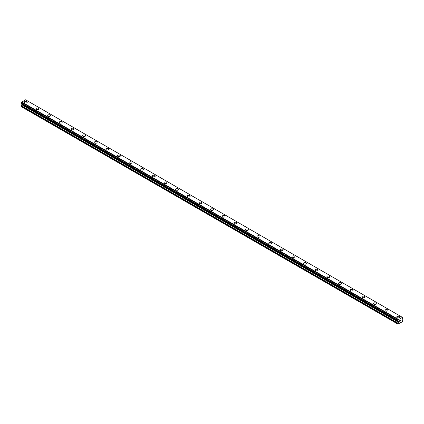 <?xml version="1.0" encoding="UTF-8"?>
<svg xmlns="http://www.w3.org/2000/svg" width="424" height="424" viewBox="0 0 424 424"><rect width="100%" height="100%" fill="white"/><g stroke="black" fill="none" stroke-linecap="round" stroke-linejoin="round"><path stroke-width="0.64" d="M24.412 102.136A1.442 0.832 180 0 1 25.302 101.368A1.442 0.832 180 0 1 26.871 101.548A1.442 0.832 180 0 1 27.295 102.136A1.442 0.832 180 0 1 26.405 102.905A1.442 0.832 180 0 1 24.836 102.725A1.442 0.832 180 0 1 24.412 102.136A1.442 0.832 180 0 1 25.302 101.373A1.442 0.832 180 0 1 26.871 101.553A1.442 0.832 180 0 1 27.295 102.136M36.051 108.851A1.442 0.832 180 0 1 36.936 108.088A1.442 0.832 180 0 1 38.505 108.268A1.442 0.832 180 0 1 38.929 108.857A1.442 0.832 180 0 1 38.038 109.62A1.442 0.832 180 0 1 36.469 109.44A1.442 0.832 180 0 1 36.051 108.851A1.442 0.832 180 0 1 36.936 108.088A1.442 0.832 180 0 1 38.505 108.268A1.442 0.832 180 0 1 38.929 108.851M47.684 115.572A1.442 0.832 180 0 1 48.569 114.803A1.442 0.832 180 0 1 50.138 114.984A1.442 0.832 180 0 1 50.562 115.572A1.442 0.832 180 0 1 49.672 116.34A1.442 0.832 180 0 1 48.103 116.16A1.442 0.832 180 0 1 47.684 115.572A1.442 0.832 180 0 1 48.569 114.803A1.442 0.832 180 0 1 50.138 114.984A1.442 0.832 180 0 1 50.562 115.572M61.772 121.704A1.442 0.832 180 0 1 62.196 122.287A1.442 0.832 180 0 1 61.305 123.055A1.442 0.832 180 0 1 59.736 122.875A1.442 0.832 180 0 1 59.318 122.287A1.442 0.832 180 0 1 60.203 121.524A1.442 0.832 180 0 1 61.772 121.704M59.318 122.287A1.442 0.832 180 0 1 60.203 121.518A1.442 0.832 180 0 1 61.772 121.699A1.442 0.832 180 0 1 62.196 122.287M70.951 129.002A1.442 0.832 180 0 1 71.842 128.239A1.442 0.832 180 0 1 73.41 128.419A1.442 0.832 180 0 1 73.829 129.007A1.442 0.832 180 0 1 72.939 129.77A1.442 0.832 180 0 1 71.37 129.59A1.442 0.832 180 0 1 70.951 129.002A1.442 0.832 180 0 1 71.842 128.239A1.442 0.832 180 0 1 73.41 128.419A1.442 0.832 180 0 1 73.829 129.002M82.585 135.722A1.442 0.832 180 0 1 83.475 134.954A1.442 0.832 180 0 1 85.044 135.134A1.442 0.832 180 0 1 85.463 135.722A1.442 0.832 180 0 1 84.577 136.491A1.442 0.832 180 0 1 83.009 136.311A1.442 0.832 180 0 1 82.585 135.722A1.442 0.832 180 0 1 83.475 134.954A1.442 0.832 180 0 1 85.044 135.134A1.442 0.832 180 0 1 85.463 135.722M94.218 142.438A1.442 0.832 180 0 1 95.108 141.669A1.442 0.832 180 0 1 96.677 141.849A1.442 0.832 180 0 1 97.096 142.438A1.442 0.832 180 0 1 96.211 143.206A1.442 0.832 180 0 1 94.642 143.026A1.442 0.832 180 0 1 94.218 142.438A1.442 0.832 180 0 1 95.108 141.674A1.442 0.832 180 0 1 96.677 141.855A1.442 0.832 180 0 1 97.096 142.438M105.852 149.158A1.442 0.832 180 0 1 106.742 148.389A1.442 0.832 180 0 1 108.311 148.57A1.442 0.832 180 0 1 108.735 149.158A1.442 0.832 180 0 1 107.844 149.921A1.442 0.832 180 0 1 106.276 149.741A1.442 0.832 180 0 1 105.852 149.158A1.442 0.832 180 0 1 106.742 148.389A1.442 0.832 180 0 1 108.311 148.57A1.442 0.832 180 0 1 108.735 149.158M117.485 155.873A1.442 0.832 180 0 1 118.376 155.105A1.442 0.832 180 0 1 119.944 155.285A1.442 0.832 180 0 1 120.368 155.873A1.442 0.832 180 0 1 119.478 156.642A1.442 0.832 180 0 1 117.909 156.461A1.442 0.832 180 0 1 117.485 155.873A1.442 0.832 180 0 1 118.376 155.105A1.442 0.832 180 0 1 119.944 155.285A1.442 0.832 180 0 1 120.368 155.873M129.124 162.593A1.442 0.832 180 0 1 130.009 161.825A1.442 0.832 180 0 1 131.578 162.005A1.442 0.832 180 0 1 132.002 162.593M131.578 162A1.442 0.832 180 0 1 132.002 162.588A1.442 0.832 180 0 1 131.111 163.357A1.442 0.832 180 0 1 129.543 163.176A1.442 0.832 180 0 1 129.124 162.588A1.442 0.832 180 0 1 130.009 161.82A1.442 0.832 180 0 1 131.578 162M140.757 169.309A1.442 0.832 180 0 1 141.643 168.54A1.442 0.832 180 0 1 143.211 168.72A1.442 0.832 180 0 1 143.635 169.309A1.442 0.832 180 0 1 142.745 170.072A1.442 0.832 180 0 1 141.176 169.892A1.442 0.832 180 0 1 140.757 169.309A1.442 0.832 180 0 1 141.643 168.54A1.442 0.832 180 0 1 143.211 168.72A1.442 0.832 180 0 1 143.635 169.309M152.391 176.024A1.442 0.832 180 0 1 153.276 175.255A1.442 0.832 180 0 1 154.845 175.435A1.442 0.832 180 0 1 155.269 176.024A1.442 0.832 180 0 1 154.378 176.792A1.442 0.832 180 0 1 152.81 176.612A1.442 0.832 180 0 1 152.391 176.024A1.442 0.832 180 0 1 153.276 175.255A1.442 0.832 180 0 1 154.845 175.435A1.442 0.832 180 0 1 155.269 176.024M164.024 182.739A1.442 0.832 180 0 1 164.915 181.97A1.442 0.832 180 0 1 166.484 182.15A1.442 0.832 180 0 1 166.902 182.744A1.442 0.832 180 0 1 166.012 183.507A1.442 0.832 180 0 1 164.443 183.327A1.442 0.832 180 0 1 164.024 182.739A1.442 0.832 180 0 1 164.915 181.976A1.442 0.832 180 0 1 166.484 182.156A1.442 0.832 180 0 1 166.902 182.739M175.658 189.459A1.442 0.832 180 0 1 176.548 188.691A1.442 0.832 180 0 1 178.117 188.871A1.442 0.832 180 0 1 178.536 189.459A1.442 0.832 180 0 1 177.651 190.222A1.442 0.832 180 0 1 176.082 190.042A1.442 0.832 180 0 1 175.658 189.459A1.442 0.832 180 0 1 176.548 188.691A1.442 0.832 180 0 1 178.117 188.871A1.442 0.832 180 0 1 178.536 189.459M187.291 196.174A1.442 0.832 180 0 1 188.182 195.406A1.442 0.832 180 0 1 189.751 195.586A1.442 0.832 180 0 1 190.169 196.174A1.442 0.832 180 0 1 189.284 196.943A1.442 0.832 180 0 1 187.715 196.763A1.442 0.832 180 0 1 187.291 196.174A1.442 0.832 180 0 1 188.182 195.406A1.442 0.832 180 0 1 189.751 195.586A1.442 0.832 180 0 1 190.169 196.174M198.925 202.889A1.442 0.832 180 0 1 199.815 202.121A1.442 0.832 180 0 1 201.384 202.301A1.442 0.832 180 0 1 201.808 202.895A1.442 0.832 180 0 1 200.918 203.658A1.442 0.832 180 0 1 199.349 203.478A1.442 0.832 180 0 1 198.925 202.889A1.442 0.832 180 0 1 199.815 202.126A1.442 0.832 180 0 1 201.384 202.306A1.442 0.832 180 0 1 201.808 202.889M210.558 209.61A1.442 0.832 180 0 1 211.449 208.841A1.442 0.832 180 0 1 213.018 209.021A1.442 0.832 180 0 1 213.442 209.61A1.442 0.832 180 0 1 212.551 210.373A1.442 0.832 180 0 1 210.982 210.193A1.442 0.832 180 0 1 210.558 209.61A1.442 0.832 180 0 1 211.449 208.841A1.442 0.832 180 0 1 213.018 209.021A1.442 0.832 180 0 1 213.442 209.61M222.192 216.325A1.442 0.832 180 0 1 223.082 215.556A1.442 0.832 180 0 1 224.651 215.737A1.442 0.832 180 0 1 225.075 216.325A1.442 0.832 180 0 1 224.185 217.093A1.442 0.832 180 0 1 222.616 216.913A1.442 0.832 180 0 1 222.192 216.325A1.442 0.832 180 0 1 223.082 215.556A1.442 0.832 180 0 1 224.651 215.737A1.442 0.832 180 0 1 225.075 216.325M236.285 222.457A1.442 0.832 180 0 1 236.709 223.045A1.442 0.832 180 0 1 235.818 223.808A1.442 0.832 180 0 1 234.249 223.628A1.442 0.832 180 0 1 233.831 223.04A1.442 0.832 180 0 1 234.716 222.277A1.442 0.832 180 0 1 236.285 222.457M233.831 223.04A1.442 0.832 180 0 1 234.716 222.271A1.442 0.832 180 0 1 236.285 222.452A1.442 0.832 180 0 1 236.709 223.04M245.464 229.76A1.442 0.832 180 0 1 246.349 228.992A1.442 0.832 180 0 1 247.918 229.172A1.442 0.832 180 0 1 248.342 229.76A1.442 0.832 180 0 1 247.452 230.529A1.442 0.832 180 0 1 245.883 230.349A1.442 0.832 180 0 1 245.464 229.76A1.442 0.832 180 0 1 246.349 228.992A1.442 0.832 180 0 1 247.918 229.172A1.442 0.832 180 0 1 248.342 229.76M257.098 236.475A1.442 0.832 180 0 1 257.988 235.707A1.442 0.832 180 0 1 259.557 235.887A1.442 0.832 180 0 1 259.976 236.475A1.442 0.832 180 0 1 259.085 237.244A1.442 0.832 180 0 1 257.516 237.064A1.442 0.832 180 0 1 257.098 236.475A1.442 0.832 180 0 1 257.988 235.707A1.442 0.832 180 0 1 259.557 235.887A1.442 0.832 180 0 1 259.976 236.475M268.731 243.191A1.442 0.832 180 0 1 269.622 242.422A1.442 0.832 180 0 1 271.19 242.602A1.442 0.832 180 0 1 271.609 243.196A1.442 0.832 180 0 1 270.724 243.959A1.442 0.832 180 0 1 269.155 243.779A1.442 0.832 180 0 1 268.731 243.191A1.442 0.832 180 0 1 269.622 242.427A1.442 0.832 180 0 1 271.19 242.608A1.442 0.832 180 0 1 271.609 243.191M280.365 249.911A1.442 0.832 180 0 1 281.255 249.142A1.442 0.832 180 0 1 282.824 249.323A1.442 0.832 180 0 1 283.243 249.911A1.442 0.832 180 0 1 282.358 250.679A1.442 0.832 180 0 1 280.789 250.499A1.442 0.832 180 0 1 280.365 249.911A1.442 0.832 180 0 1 281.255 249.142A1.442 0.832 180 0 1 282.824 249.323A1.442 0.832 180 0 1 283.243 249.911M291.998 256.626A1.442 0.832 180 0 1 292.889 255.858A1.442 0.832 180 0 1 294.457 256.038A1.442 0.832 180 0 1 294.876 256.626A1.442 0.832 180 0 1 293.991 257.394A1.442 0.832 180 0 1 292.422 257.214A1.442 0.832 180 0 1 291.998 256.626A1.442 0.832 180 0 1 292.889 255.858A1.442 0.832 180 0 1 294.457 256.038A1.442 0.832 180 0 1 294.876 256.626M303.632 263.346A1.442 0.832 180 0 1 304.522 262.578A1.442 0.832 180 0 1 306.091 262.758A1.442 0.832 180 0 1 306.515 263.346M306.091 262.753A1.442 0.832 180 0 1 306.515 263.341A1.442 0.832 180 0 1 305.625 264.11A1.442 0.832 180 0 1 304.056 263.929A1.442 0.832 180 0 1 303.632 263.341A1.442 0.832 180 0 1 304.522 262.573A1.442 0.832 180 0 1 306.091 262.753M315.265 270.062A1.442 0.832 180 0 1 316.156 269.293A1.442 0.832 180 0 1 317.724 269.473A1.442 0.832 180 0 1 318.148 270.062A1.442 0.832 180 0 1 317.258 270.83A1.442 0.832 180 0 1 315.689 270.65A1.442 0.832 180 0 1 315.265 270.062A1.442 0.832 180 0 1 316.156 269.293A1.442 0.832 180 0 1 317.724 269.473A1.442 0.832 180 0 1 318.148 270.062M326.904 276.777A1.442 0.832 180 0 1 327.789 276.008A1.442 0.832 180 0 1 329.358 276.188A1.442 0.832 180 0 1 329.782 276.777A1.442 0.832 180 0 1 328.892 277.545A1.442 0.832 180 0 1 327.323 277.365A1.442 0.832 180 0 1 326.904 276.777A1.442 0.832 180 0 1 327.789 276.008A1.442 0.832 180 0 1 329.358 276.188A1.442 0.832 180 0 1 329.782 276.777M338.538 283.492A1.442 0.832 180 0 1 339.423 282.723A1.442 0.832 180 0 1 340.991 282.903A1.442 0.832 180 0 1 341.415 283.497A1.442 0.832 180 0 1 340.525 284.26A1.442 0.832 180 0 1 338.956 284.08A1.442 0.832 180 0 1 338.538 283.492A1.442 0.832 180 0 1 339.423 282.729A1.442 0.832 180 0 1 340.991 282.909A1.442 0.832 180 0 1 341.415 283.492M350.171 290.212A1.442 0.832 180 0 1 351.061 289.444A1.442 0.832 180 0 1 352.63 289.624A1.442 0.832 180 0 1 353.049 290.212A1.442 0.832 180 0 1 352.159 290.981A1.442 0.832 180 0 1 350.59 290.8A1.442 0.832 180 0 1 350.171 290.212A1.442 0.832 180 0 1 351.061 289.444A1.442 0.832 180 0 1 352.63 289.624A1.442 0.832 180 0 1 353.049 290.212M361.805 296.927A1.442 0.832 180 0 1 362.695 296.159A1.442 0.832 180 0 1 364.264 296.339A1.442 0.832 180 0 1 364.682 296.927A1.442 0.832 180 0 1 363.797 297.696A1.442 0.832 180 0 1 362.229 297.516A1.442 0.832 180 0 1 361.805 296.927A1.442 0.832 180 0 1 362.695 296.159A1.442 0.832 180 0 1 364.264 296.339A1.442 0.832 180 0 1 364.682 296.927M373.438 303.642A1.442 0.832 180 0 1 374.328 302.879A1.442 0.832 180 0 1 375.897 303.054A1.442 0.832 180 0 1 376.316 303.648A1.442 0.832 180 0 1 375.431 304.411A1.442 0.832 180 0 1 373.862 304.231A1.442 0.832 180 0 1 373.438 303.642A1.442 0.832 180 0 1 374.328 302.879A1.442 0.832 180 0 1 375.897 303.059A1.442 0.832 180 0 1 376.316 303.642M385.072 310.363A1.442 0.832 180 0 1 385.962 309.594A1.442 0.832 180 0 1 387.531 309.774A1.442 0.832 180 0 1 387.949 310.363A1.442 0.832 180 0 1 387.064 311.131A1.442 0.832 180 0 1 385.496 310.951A1.442 0.832 180 0 1 385.072 310.363A1.442 0.832 180 0 1 385.962 309.594A1.442 0.832 180 0 1 387.531 309.774A1.442 0.832 180 0 1 387.949 310.363M396.705 317.078A1.442 0.832 180 0 1 397.595 316.309A1.442 0.832 180 0 1 399.164 316.49A1.442 0.832 180 0 1 399.588 317.078A1.442 0.832 180 0 1 398.698 317.846A1.442 0.832 180 0 1 397.129 317.666A1.442 0.832 180 0 1 396.705 317.078A1.442 0.832 180 0 1 397.595 316.315A1.442 0.832 180 0 1 399.164 316.49A1.442 0.832 180 0 1 399.588 317.078M399.795 320.565L399.795 320.926L400.192 320.332L399.79 320.565M399.742 321.44L400.192 321.175L399.742 321.44L399.742 320.533L400.192 320.268M400.51 320.321L400.924 319.935M400.818 320.438L400.574 320.899L400.812 320.433M400.574 320.899L401.003 320.65L400.574 320.899M400.463 321.021L400.998 320.708L400.463 321.021L400.908 320.035M397.903 320.973A0.509 0.292 -60 0 1 398.274 321.191L397.866 320.979L397.898 320.411A0.509 0.292 -60 0 0 398.258 319.754L402.397 317.369A0.509 0.292 -60 0 0 402.758 317.608L402.752 318.17A0.509 0.292 -60 0 0 402.381 318.822L402.148 319.908L402.8 320.496L402.514 321.694L397.855 324.084L398.443 322.224L21.788 104.765L21.2 106.625L397.855 324.084M398.443 322.224L398.274 321.191M21.804 103.864L21.788 104.765M21.624 103.753L398.284 321.217M21.2 103.488L397.855 320.947L21.2 103.488L21.242 102.953A0.509 0.292 -60 0 0 21.603 102.295L25.567 99.783L402.381 317.332L25.726 99.873M402.222 317.242L25.567 99.783M398.433 319.431L21.778 101.972M398.454 321.318L21.629 103.763M398.512 321.461L21.852 104.002M402.758 317.608L402.397 317.401L402.758 317.608M398.274 319.707L21.619 102.248M398.258 319.754L21.603 102.295M397.898 320.411L21.242 102.953M397.855 320.491L21.2 103.027M398.512 322.007L21.852 104.548M397.919 323.136L21.264 105.677M397.855 323.348L21.2 105.889M402.789 317.608L402.397 317.38M397.866 320.979L21.211 103.52"/></g></svg>
